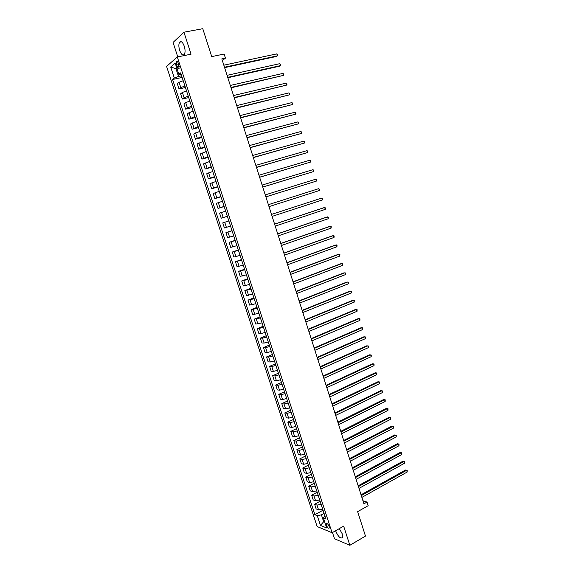<?xml version="1.0" encoding="UTF-8"?>
<svg xmlns="http://www.w3.org/2000/svg" width="574" height="574" viewBox="0 0 574 574"><rect width="100%" height="100%" fill="white"/><g stroke="black" fill="none" stroke-linecap="round" stroke-linejoin="round"><path stroke-width="0.86" d="M335.639 530.728L335.768 531.151C338.229 536.755 340.468 538.893 342.47 537.558L342.204 533.784L339.327 528.611M184.283 46.236C182.69 42.103 181.133 40.761 179.59 42.225C178.6 44.09 178.622 46.81 179.655 50.383C181.233 54.508 182.797 55.836 184.347 54.372C185.33 52.528 185.309 49.816 184.283 46.236M329.132 526.43C328.098 524.084 327.18 523.194 326.369 523.761L326.491 525.361C327.517 527.707 328.436 528.597 329.254 528.03L329.132 526.43M332.475 532.543L334.491 538.749L349.853 545.3L365.473 536.08L357.645 511.664L368.164 505.687L367.008 502.078L362.955 500.75M166.582 66.419L317.128 526.537L332.088 532.758L177.301 56.962L166.582 66.419M177.301 56.962L191.056 54.193L183.945 32.209L173.061 42.433L177.761 56.876M183.945 32.209L202.773 28.7L211.72 56.604L224.14 54.042L225.439 58.132L221.815 58.885L363.93 503.821L367.008 502.078M176.562 65.034L177.158 66.864C177.818 68.564 178.457 69.11 179.074 68.5L178.414 63.441C177.753 61.741 177.122 61.196 176.505 61.805L176.562 65.034L178.779 64.575M176.77 67.983L175.953 68.672L178.5 76.464L174.324 78.071L172.58 79.499L314.882 514.727L323.04 510.207M174.324 78.071L170.708 67.007L175.185 63.126L178.844 74.347L181.212 74.563M324.848 515.761L323.442 518.085L325.917 519.054L180.652 72.862L178.844 74.347M323.442 518.085L326.671 527.972L320.45 525.425L317.264 515.66L314.882 514.727M349.853 545.3L343.654 526.128L332.088 532.758M222.332 60.5L225.439 58.132M176.928 68.471L175.953 68.672L170.708 67.007M324.489 521.278L323.664 521.744L324.784 522.189M181.614 75.797L178.5 76.464M324.073 513.378L321.418 514.856L323.664 521.744L320.45 525.425M172.58 79.499L182.145 77.433M183.206 80.704L179.074 82.283L177.309 83.689L179.031 88.956L185.431 87.528M322.66 509.03L318.534 509.827L316.145 508.923L314.617 504.237L320.12 501.238M319.704 499.954L315.578 500.765L313.203 499.911L311.668 495.211L317.192 492.241M316.74 490.856L312.615 491.681L310.254 490.87L308.719 486.164L314.258 483.229M313.77 481.729L309.644 482.576L307.298 481.808L305.755 477.087L311.309 474.181M310.792 472.581L306.667 473.442L304.328 472.725L302.785 467.989L308.36 465.119M307.808 463.412L303.682 464.287L301.357 463.62L299.807 458.87L305.404 456.036M304.808 454.221L300.683 455.11L298.372 454.486L296.823 449.729L302.433 446.924M301.809 445.001L297.684 445.905L295.388 445.331L293.823 440.559L299.463 437.79M298.803 435.752L294.677 436.678L292.388 436.154L290.824 431.368L296.478 428.627M295.782 426.489L291.657 427.429L289.382 426.948L287.818 422.155L293.493 419.443M292.762 417.198L288.629 418.152L286.369 417.721L284.797 412.914L290.494 410.238M289.727 407.877L285.594 408.853L283.348 408.466L281.777 403.651L287.488 401.011M286.684 398.535L282.552 399.526L280.32 399.195L278.742 394.36L284.474 391.755M283.635 389.172L279.502 390.176L277.285 389.889L275.699 385.046L281.454 382.478M280.578 379.78L276.446 380.806L274.243 380.569L272.65 375.712L278.426 373.172M277.515 370.359L273.382 371.407L271.186 371.22L269.593 366.348L275.391 363.844M274.437 360.924L270.311 361.979L268.13 361.842L266.53 356.956L272.341 354.495M271.358 351.453L267.226 352.529L265.059 352.443L263.459 347.55L269.292 345.118M268.266 341.968L264.133 343.058L261.981 343.022L260.381 338.115L266.228 335.718M265.166 332.446L261.034 333.559L258.896 333.573L257.288 328.651L263.165 326.29M262.06 322.904L255.803 324.102L254.189 319.166L260.087 316.841M258.946 313.339L252.703 314.602L251.089 309.651L257.001 307.363M255.825 303.746L249.59 305.074L247.975 300.116L253.909 297.863M252.689 294.125L246.476 295.531L244.847 290.552L250.809 288.335M249.554 284.482L243.347 285.952L241.719 280.966L247.695 278.785M246.404 274.81L240.212 276.352L238.583 271.351L244.581 269.206M243.247 265.116L237.069 266.723L235.433 261.708L241.453 259.606M240.083 255.394L233.919 257.073L232.276 252.043L238.318 249.977M236.904 245.643L230.762 247.401L229.112 242.357L235.175 240.327M233.726 235.871L227.591 237.693L225.941 232.635L232.025 230.64M230.533 226.07L224.412 227.964L222.762 222.899L228.861 220.94M221.234 218.206L227.347 216.269L221.234 218.206L219.569 213.126L225.668 211.117M224.125 206.382L218.034 208.427L224.169 206.525M218.034 208.427L216.369 203.332L222.454 201.252M220.911 196.502L214.834 198.618L220.99 196.76M214.834 198.618L213.169 193.51L219.232 191.357M217.682 186.593L211.627 188.781L217.804 186.959M211.627 188.781L209.948 183.658L216.003 181.434M214.446 176.663L208.405 178.923L214.604 177.136M208.405 178.923L206.726 173.786L212.76 171.483M211.203 166.697L205.176 169.036L211.397 167.285M205.176 169.036L203.49 163.884L209.517 161.509M207.953 156.709L201.94 159.12L208.183 157.412M201.94 159.12L200.254 153.954L206.26 151.5M204.688 146.693L198.69 149.175L204.961 147.511M198.69 149.175L197.004 143.995L202.995 141.469M201.424 136.648L195.44 139.209L201.725 137.581M195.44 139.209L193.739 134.015L199.716 131.41M198.145 126.574L192.175 129.215L198.482 127.622M192.175 129.215L190.475 124.006L196.43 121.322M194.851 116.472L188.903 119.191L195.232 117.641M188.903 119.191L187.196 113.968L189.004 112.734L193.144 111.213M191.558 106.348L187.425 107.883L185.617 109.139L191.974 107.632M185.617 109.139L183.91 103.901L185.703 102.617L189.836 101.067M188.25 96.188L184.118 97.745L182.331 99.058L188.71 97.594M182.331 99.058L180.616 93.813L182.396 92.464L186.528 90.9M184.936 86.007L180.803 87.578L179.031 88.956M228.868 220.961L222.762 222.899M232.068 230.777L225.941 232.635M235.254 240.563L229.112 242.357M238.432 250.329L232.276 252.043M241.604 260.065L235.433 261.708M244.761 269.773L238.583 271.351M247.918 279.459L241.719 280.966M251.06 289.117L244.847 290.552M254.196 298.745L247.975 300.116M257.324 308.353L251.089 309.651M260.445 317.931L254.189 319.166M263.552 327.489L257.288 328.651M266.659 337.017L262.526 338.122L260.381 338.115M269.751 346.524L265.618 347.607L263.459 347.55M272.837 356.002L268.704 357.071L266.53 356.956M275.915 365.459L271.782 366.506L269.593 366.348M278.986 374.887L274.853 375.92L272.65 375.712M282.042 384.293L277.916 385.305L275.699 385.046M285.099 393.671L280.973 394.668L278.742 394.36M288.141 403.02L284.015 404.003L281.777 403.651M291.183 412.354L287.057 413.316L284.797 412.914M294.211 421.66L290.085 422.608L287.818 422.155M297.232 430.938L293.106 431.87L290.824 431.368M300.245 440.193L296.119 441.112L293.823 440.559M303.251 449.428L299.126 450.325L296.823 449.729M306.251 458.633L302.125 459.516L299.807 458.87M309.243 467.817L305.117 468.685L302.785 467.989M312.22 476.98L308.094 477.826L305.755 477.087M315.198 486.113L311.072 486.953L308.719 486.164M318.161 495.226L314.043 496.044L311.668 495.211M321.124 504.316L316.999 505.12L314.617 504.237M317.264 515.66L321.418 514.856M224.606 67.632L276.489 56.453L277.4 55.836L224.477 67.223M276.79 53.877L277.816 55.248L277.4 55.836L276.79 53.877L223.831 65.192M227.835 77.734L279.531 66.218L280.449 65.623L227.713 77.361M279.839 63.664L280.858 65.02L280.449 65.623L279.839 63.664L227.067 75.338M231.057 87.815L283.499 75.381L230.942 87.463M282.889 73.429L283.656 73.989L283.499 75.381L282.889 73.429L230.296 85.447M234.264 97.86L286.534 85.117L234.163 97.544M285.924 83.173L286.928 84.493L286.534 85.117L285.924 83.173L233.518 95.528M237.464 107.883L289.554 94.825L237.378 107.596M288.952 92.888L289.712 93.418L289.554 94.825L288.952 92.888L236.732 105.587M240.657 117.878L292.575 104.504L240.578 117.62M291.972 102.574L292.97 103.865L292.575 104.504L291.972 102.574L239.939 115.618M243.842 127.844L295.588 114.161L243.771 127.615M294.986 112.231L295.976 113.508L295.588 114.161L294.986 112.231L243.132 125.62M247.014 137.789L298.588 123.797L246.956 137.588M297.992 121.875L298.975 123.13L298.588 123.797L297.992 121.875L246.318 135.593M250.185 147.697L301.587 133.405L250.128 147.532M300.991 131.482L301.967 132.73L301.587 133.405L300.991 131.482L249.496 145.545M253.342 157.585L304.572 142.983L253.299 157.448M303.976 141.068L304.952 142.302L304.572 142.983L303.976 141.068L252.668 155.468M256.492 167.45L307.556 152.541L256.456 167.335M306.961 150.632L307.686 151.084L307.556 152.541L306.961 150.632L255.825 165.362M259.635 177.28L310.527 162.076L259.606 177.201M309.931 160.168L310.656 160.605L310.527 162.076L309.931 160.168L258.974 175.228M262.763 187.088L313.49 171.583L262.748 187.038M312.895 169.682L313.619 170.105L313.49 171.583L312.895 169.682L262.117 185.072M265.891 196.868L316.446 181.068L265.884 196.846M315.858 179.167L316.805 180.336L316.446 181.068L315.858 179.167L265.253 194.887M268.381 204.674L318.807 188.631L319.395 190.525L269.005 206.626M318.807 188.631L319.754 189.786L319.395 190.525M322.337 199.96L322.688 199.214L321.749 198.073L271.495 214.411L321.749 198.073L322.337 199.96L272.119 216.384M274.609 224.169L324.683 207.487L325.271 209.367L275.233 226.113M274.594 224.118L323.686 207.766L325.386 207.86L325.271 209.367M277.708 233.883L327.611 216.879L328.199 218.751L278.333 235.821M277.687 233.805L326.606 217.13L328.306 217.237L328.199 218.751M280.801 243.563L330.531 226.242L331.119 228.115L281.425 245.5M280.772 243.455L329.526 226.479L331.22 226.587L331.119 228.115M283.886 253.22L333.444 235.584L334.025 237.449L284.503 255.15M283.843 253.091L332.432 235.799L334.133 235.921L334.025 237.449M286.964 262.856L336.35 244.904L336.931 246.763L287.581 264.779M286.914 262.691L335.331 245.098L337.031 245.22L336.931 246.763M290.035 272.463L339.248 254.196L339.83 256.054L290.645 274.379M289.97 272.277L338.222 254.368L339.923 254.504L339.83 256.054M293.092 282.042L342.14 263.466L342.714 265.317L293.709 283.958M293.027 281.827L341.114 263.624L342.807 263.76L342.714 265.317M296.148 291.599L345.024 272.715L345.598 274.559L296.758 293.508M296.069 291.355L343.991 272.844L345.692 272.994L345.598 274.559M299.19 301.128L347.894 281.934L348.468 283.778L299.8 303.036M299.104 300.862L346.861 282.049L348.562 282.207L348.468 283.778M302.225 310.634L350.764 291.133L351.338 292.97L302.835 312.536M302.132 310.34L349.724 291.226L351.424 291.391L351.338 292.97M305.253 320.12L353.627 300.31L354.201 302.139L305.863 322.007M305.153 319.797L352.579 300.389L354.28 300.554L354.201 302.139M308.274 329.569L356.483 309.458L357.05 311.287L308.877 331.463M308.166 329.225L355.428 309.515L357.128 309.695L357.05 311.287M311.287 339.004L359.324 318.592L359.898 320.414L311.89 340.884M311.165 338.624L358.269 318.627L359.97 318.814L359.898 320.414M314.294 348.411L362.165 327.697L362.732 329.512L314.889 350.284M314.165 348.009L361.103 327.711L362.804 327.905L362.732 329.512M317.286 357.789L364.999 336.78L365.559 338.588L317.888 359.661M317.149 357.365L363.93 336.773L365.631 336.974L365.559 338.588M320.278 367.145L367.819 345.835L368.386 347.643L320.873 369.01M320.134 366.693L366.75 345.813L368.451 346.022L368.386 347.643M323.255 376.479L370.639 354.876L371.199 356.676L323.851 378.338M323.105 375.999L369.563 354.832L371.263 355.048L371.199 356.676M326.233 385.785L373.452 363.887L374.011 365.688L326.821 387.644M326.068 385.283L372.368 363.83L374.069 364.045L374.011 365.688M329.196 395.063L376.25 372.878L376.809 374.671L329.785 396.921M329.024 394.539L375.166 372.799L376.867 373.028L376.809 374.671M332.152 404.326L379.048 381.846L379.608 383.64L332.741 406.177M331.973 403.773L377.957 381.753L379.658 381.983L379.608 383.64M335.101 413.56L381.839 390.794L382.399 392.58L335.69 415.404M334.915 412.979L380.741 390.679L382.449 390.916L382.399 392.58M338.043 422.773L384.623 399.712L385.176 401.499L338.631 424.609M337.849 422.163L383.525 399.583L385.226 399.827L385.176 401.499M340.978 431.957L387.393 408.616L387.952 410.396L341.566 433.793M340.777 431.325L386.295 408.466L387.995 408.717L387.952 410.396M343.905 441.119L390.162 417.492L390.715 419.264L344.486 442.949M343.697 440.466L389.057 417.327L390.758 417.585L390.715 419.264M346.825 450.26L392.925 426.353L393.477 428.118L347.406 452.082M346.61 449.578L391.812 426.159L393.513 426.432L393.477 428.118M391.812 426.159L393.513 426.432M349.738 459.372L395.68 435.185L396.232 436.95L350.319 461.195M349.509 458.669L394.568 434.977L396.268 435.25L396.232 436.95M394.568 434.977L396.268 435.25M352.637 468.463L398.428 443.996L398.973 445.754L353.218 470.278M352.407 467.738L397.308 443.774L399.009 444.054L398.973 445.754M397.308 443.774L399.009 444.054M355.536 477.532L401.169 452.786L401.714 454.543L356.117 479.34M355.292 476.779L400.042 452.542L401.743 452.829L401.714 454.543M400.042 452.542L401.743 452.829M358.427 486.573L403.902 461.553L404.448 463.304L359.001 488.381M358.176 485.798L402.776 461.295L404.476 461.589L404.448 463.304M402.776 461.295L404.476 461.589M361.304 495.599L406.629 470.3L407.174 472.043L361.878 497.4M361.053 494.795L405.495 470.02L407.196 470.321L407.174 472.043M405.495 470.02L407.196 470.321M180.803 87.578L179.074 82.283M184.118 97.745L182.396 92.464M187.425 107.883L185.703 102.617M190.719 117.986L189.004 112.734M194.005 128.067L192.297 122.829M197.284 138.119L195.583 132.895M200.556 148.149L198.855 142.933M203.82 158.144L202.12 152.949M207.071 168.117L205.377 162.937M210.314 178.062L208.627 172.889M213.55 187.978L211.871 182.819M216.771 197.865L215.099 192.728M219.993 207.731L218.321 202.6M223.2 217.568L221.535 212.452M226.4 227.376L224.735 222.274M229.593 237.155L227.935 232.075M232.771 246.913L231.121 241.841M235.95 256.643L234.3 251.591M239.114 266.35L237.471 261.306M242.271 276.029L240.628 271M245.421 285.68L243.785 280.664M248.556 295.309L246.928 290.308M251.692 304.909L250.063 299.915M254.813 314.48L253.191 309.508M257.927 324.03L256.313 319.072M261.034 333.559L259.419 328.608M264.133 343.058L262.526 338.122M267.226 352.529L265.618 347.607M270.311 361.979L268.704 357.071M273.382 371.407L271.782 366.506M276.446 380.806L274.853 375.92M279.502 390.176L277.916 385.305M282.552 399.526L280.973 394.668M285.594 408.853L284.015 404.003M288.629 418.152L287.057 413.316M291.657 427.429L290.085 422.608M294.677 436.678L293.106 431.87M297.684 445.905L296.119 441.112M300.683 455.11L299.126 450.325M303.682 464.287L302.125 459.516M306.667 473.442L305.117 468.685M309.644 482.576L308.094 477.826M312.615 491.681L311.072 486.953M315.578 500.765L314.043 496.044M318.534 509.827L316.999 505.12M179.275 66.426L177.158 66.864M181.571 41.845L179.59 42.225M326.85 523.488L326.369 523.761M177.301 61.64L176.505 61.805"/></g></svg>
